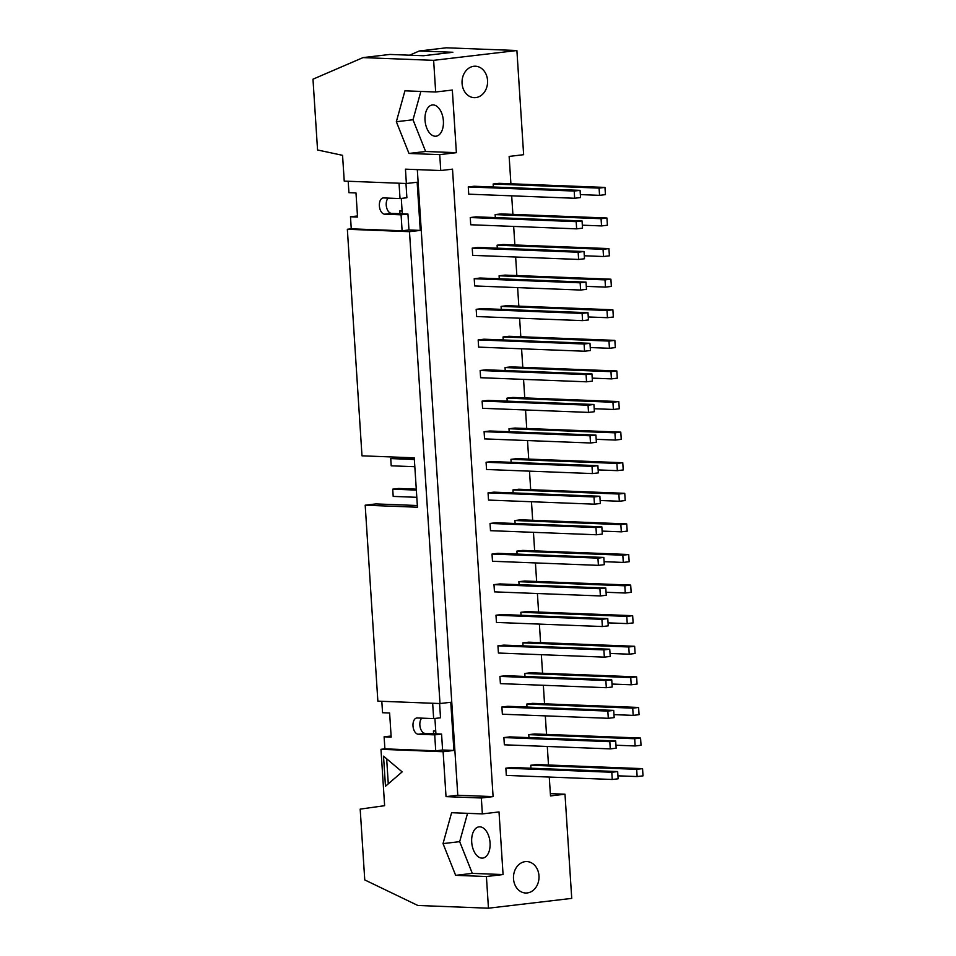 <?xml version="1.0" encoding="UTF-8"?>
<svg xmlns="http://www.w3.org/2000/svg" width="956" height="956" viewBox="0 0 956 956"><rect width="100%" height="100%" fill="white"/><g stroke="black" fill="none" stroke-linecap="round" stroke-linejoin="round"><path stroke-width="1.43" d="M495.136 214.61L501.016 213.917L606.941 218.004L607.407 225.234L601.527 225.927L601.061 218.697L495.136 214.61L495.328 217.586M601.061 218.697L606.941 218.004M402.082 210.667L399.799 210.929L399.978 213.702M402.106 211.025L399.799 210.929M476.124 216.845L582.061 220.944L582.527 228.161L576.647 228.854L576.181 221.625L470.256 217.538L476.124 216.845M582.335 225.186L601.527 225.927M576.181 221.625L582.061 220.944M576.647 228.854L470.722 224.768L470.256 217.538M497.108 245.202L502.987 244.509L608.924 248.596L609.39 255.826L603.511 256.519L603.045 249.289L497.108 245.202L497.311 248.178M603.045 249.289L608.924 248.596M478.108 247.437L584.032 251.524L584.498 258.753L578.619 259.446L578.153 252.217L472.228 248.13L478.108 247.437M584.307 255.778L603.511 256.519M578.153 252.217L584.032 251.524M578.619 259.446L472.694 255.36L472.228 248.13M499.092 275.794L504.971 275.101L610.896 279.188L611.362 286.418L605.483 287.111L605.017 279.881L499.092 275.794L499.283 278.77M605.017 279.881L610.896 279.188M480.091 278.029L586.016 282.116L586.482 289.345L580.603 290.038L580.137 282.809L474.212 278.722L480.091 278.029M586.291 286.37L605.483 287.111M580.137 282.809L586.016 282.116M580.603 290.038L474.678 285.952L474.212 278.722M501.075 306.386L506.943 305.693L612.88 309.78L613.346 317.01L607.466 317.703L607 310.473L501.075 306.386L501.267 309.362M607 310.473L612.88 309.78M482.063 308.621L587.988 312.708L588.454 319.937L582.586 320.63L582.108 313.401L476.184 309.314L482.063 308.621M588.263 316.962L607.466 317.703M582.108 313.401L587.988 312.708M582.586 320.63L476.65 316.544L476.184 309.314M503.047 336.978L508.927 336.285L614.851 340.372L615.317 347.602L609.438 348.283L608.972 341.065L503.047 336.978L503.238 339.954M608.972 341.065L614.851 340.372M484.047 339.213L589.971 343.3L590.438 350.529L584.558 351.222L584.092 343.993L478.167 339.906L484.047 339.213M590.246 347.542L609.438 348.283M584.092 343.993L589.971 343.3M584.558 351.222L478.633 347.136L478.167 339.906M505.031 367.558L510.91 366.877L616.835 370.964L617.301 378.182L611.422 378.875L610.956 371.657L505.031 367.558L505.222 370.546M610.956 371.657L616.835 370.964M486.018 369.805L591.943 373.892L592.421 381.121L586.542 381.814L586.076 374.585L480.139 370.498L486.018 369.805M592.218 378.134L611.422 378.875M586.076 374.585L591.943 373.892M586.542 381.814L480.605 377.716L480.139 370.498M507.003 398.15L512.882 397.457L618.807 401.556L619.273 408.774L613.405 409.467L612.927 402.249L507.003 398.15L507.194 401.138M612.927 402.249L618.807 401.556M488.002 400.397L593.927 404.484L594.393 411.713L588.514 412.395L588.048 405.177L482.123 401.09L488.002 400.397M594.202 408.726L613.405 409.467M588.048 405.177L593.927 404.484M588.514 412.395L482.589 408.308L482.123 401.09M508.986 428.742L514.866 428.049L620.791 432.136L621.257 439.366L615.377 440.059L614.911 432.829L508.986 428.742L509.178 431.73M614.911 432.829L620.791 432.136M489.974 430.989L595.911 435.076L596.377 442.293L590.497 442.987L590.031 435.769L484.095 431.67L489.974 430.989M596.186 439.318L615.377 440.059M590.031 435.769L595.911 435.076M590.497 442.987L484.561 438.9L484.095 431.67M510.958 459.334L516.837 458.641L622.762 462.728L623.228 469.958L617.361 470.651L616.895 463.421L510.958 459.334L511.149 462.31M616.895 463.421L622.762 462.728M414.354 459.501L390.741 458.581L391.207 465.811L414.832 466.719M414.295 458.581L396.62 457.888L390.741 458.581M491.958 461.569L597.882 465.668L598.348 472.885L592.469 473.579L592.003 466.361L486.078 462.262L491.958 461.569M598.157 469.91L617.361 470.651M592.003 466.361L597.882 465.668M592.469 473.579L486.544 469.492L486.078 462.262M512.942 489.926L518.821 489.233L624.746 493.32L625.212 500.55L619.333 501.243L618.867 494.013L512.942 489.926L513.133 492.902M618.867 494.013L624.746 493.32M416.338 490.093L392.725 489.173L393.191 496.403L416.804 497.311M416.278 489.161L398.604 488.48L392.725 489.173M493.929 492.161L599.866 496.248L600.332 503.477L594.453 504.171L593.987 496.941L488.05 492.854L493.929 492.161M600.141 500.502L619.333 501.243M593.987 496.941L599.866 496.248M594.453 504.171L488.528 500.084L488.05 492.854M514.914 520.518L520.793 519.825L626.718 523.912L627.196 531.142L621.316 531.835L620.85 524.605L514.914 520.518L515.105 523.494M620.85 524.605L626.718 523.912M495.913 522.753L601.838 526.84L602.304 534.069L596.425 534.763L595.958 527.533L490.034 523.446L495.913 522.753M602.113 531.094L621.316 531.835M595.958 527.533L601.838 526.84M596.425 534.763L490.5 530.676L490.034 523.446M516.897 551.11L522.777 550.417L628.701 554.504L629.168 561.734L623.288 562.427L622.822 555.197L516.897 551.11L517.088 554.086M622.822 555.197L628.701 554.504M497.885 553.345L603.822 557.432L604.288 564.661L598.408 565.355L597.942 558.125L492.017 554.038L497.885 553.345M604.096 561.686L623.288 562.427M597.942 558.125L603.822 557.432M598.408 565.355L492.483 561.268L492.017 554.038M518.869 581.702L524.748 581.009L630.685 585.096L631.151 592.326L625.272 593.019L624.806 585.789L518.869 581.702L519.072 584.678M624.806 585.789L630.685 585.096M499.869 583.937L605.793 588.024L606.259 595.253L600.38 595.947L599.914 588.717L493.989 584.63L499.869 583.937M606.068 592.266L625.272 593.019M599.914 588.717L605.793 588.024M600.38 595.947L494.455 591.86L493.989 584.63M520.853 612.294L526.732 611.601L632.657 615.688L633.123 622.906L627.244 623.599L626.778 616.381L520.853 612.294L521.044 615.27M626.778 616.381L632.657 615.688M501.852 614.529L607.777 618.616L608.243 625.845L602.364 626.538L601.898 619.309L495.973 615.222L501.852 614.529M608.052 622.858L627.244 623.599M601.898 619.309L607.777 618.616M602.364 626.538L496.439 622.44L495.973 615.222M522.824 642.874L528.704 642.181L634.641 646.28L635.107 653.498L629.227 654.191L628.761 646.973L522.824 642.874L523.028 645.862M628.761 646.973L634.641 646.28M503.824 645.121L609.749 649.208L610.215 656.437L604.347 657.13L603.869 649.901L497.945 645.814L503.824 645.121M610.024 653.45L629.227 654.191M603.869 649.901L609.749 649.208M604.347 657.13L498.411 653.032L497.945 645.814M524.808 673.466L530.688 672.773L636.612 676.872L637.078 684.09L631.199 684.783L630.733 677.553L524.808 673.466L524.999 676.454M630.733 677.553L636.612 676.872M505.808 675.713L611.732 679.8L612.198 687.017L606.319 687.711L605.853 680.493L499.928 676.406L505.808 675.713M612.007 684.042L631.199 684.783M605.853 680.493L611.732 679.8M606.319 687.711L500.394 683.624L499.928 676.406M526.792 704.058L532.659 703.365L638.596 707.452L639.062 714.682L633.183 715.375L632.717 708.145L526.792 704.058L526.983 707.046M632.717 708.145L638.596 707.452M507.779 706.305L613.704 710.392L614.17 717.609L608.303 718.303L607.825 711.085L501.9 706.986L507.779 706.305M613.979 714.634L633.183 715.375M607.825 711.085L613.704 710.392M608.303 718.303L502.366 714.216L501.9 706.986M528.764 734.65L534.643 733.957L640.568 738.044L641.034 745.274L635.154 745.967L634.688 738.737L528.764 734.65L528.955 737.626M634.688 738.737L640.568 738.044M435.709 730.707L433.427 730.97L433.606 733.742M435.733 731.065L433.427 730.97M509.763 736.885L615.688 740.984L616.154 748.201L610.275 748.895L609.809 741.665L503.884 737.578L509.763 736.885M615.963 745.226L635.154 745.967M609.809 741.665L615.688 740.984M610.275 748.895L504.35 744.808L503.884 737.578M405.965 183.48L406.886 197.749L400.026 198.561L383.607 197.928A8.174 4.732 -96.7 0 0 383.177 197.94A8.174 4.732 -96.7 0 0 379.401 206.245A8.174 4.732 -96.7 0 0 384.659 214.192L401.078 214.825L407.937 214.013L391.518 213.379A8.174 4.732 83.3 0 1 386.523 207.165A8.174 4.732 83.3 0 1 388.16 198.107M400.026 198.561L399.034 183.217M383.523 756.148L402.153 771.874L385.471 786.25L383.523 756.148M386.666 758.789L388.279 783.836M599.089 188.105L604.969 187.412L605.435 194.642L599.555 195.335L599.089 188.105L493.153 184.018L499.032 183.325L604.969 187.412M580.352 194.594L599.555 195.335M493.356 187.006L493.153 184.018M574.197 191.045L580.077 190.352L580.543 197.569L574.664 198.262L574.197 191.045L468.273 186.946L474.152 186.253L580.077 190.352M468.273 186.946L468.739 194.176L574.664 198.262M636.672 769.329L642.552 768.636L643.018 775.866L637.138 776.559L636.672 769.329L530.747 765.242L536.627 764.549L642.552 768.636M617.935 775.818L637.138 776.559M530.939 768.218L530.747 765.242M611.792 772.257L617.66 771.564L618.138 778.793L612.258 779.487L611.792 772.257L505.855 768.17L511.735 767.477L617.66 771.564M505.855 768.17L506.322 775.4L612.258 779.487M503.071 874.561L486.413 876.521L455.654 875.338L472.312 873.378L503.071 874.561L499.02 811.943L482.362 813.903L451.602 812.708L443.034 843.61L459.681 841.65L472.312 873.378M455.654 875.338L443.034 843.61M467.544 813.329L459.681 841.65M479.876 826.821A15.738 9.118 -96.7 0 0 479.052 826.844A15.738 9.118 -96.7 0 0 471.834 843.539A15.738 9.118 -96.7 0 0 482.732 858.094A15.738 9.118 -96.7 0 0 490.01 842.117A15.738 9.118 -96.7 0 0 479.876 826.821M408.977 153.45L396.346 121.723L404.926 90.82L435.673 92.003L452.331 90.043L456.382 152.673L439.724 154.633L408.977 153.45L425.623 151.49L413.004 119.763L420.867 91.441M456.382 152.673L425.623 151.49M396.346 121.723L413.004 119.763M433.188 104.921A15.738 9.118 83.3 0 1 443.333 120.229A15.738 9.118 83.3 0 1 436.044 136.206A15.738 9.118 83.3 0 1 425.157 121.651A15.738 9.118 83.3 0 1 432.363 104.957A15.738 9.118 83.3 0 1 433.188 104.921M439.593 703.52L440.513 717.789L433.654 718.601L417.234 717.968A8.174 4.732 -96.7 0 0 416.804 717.98A8.174 4.732 -96.7 0 0 413.028 726.285A8.174 4.732 -96.7 0 0 418.286 734.232L434.705 734.865L441.564 734.053L425.145 733.419A8.174 4.732 83.3 0 1 420.15 727.205A8.174 4.732 83.3 0 1 421.799 718.147M433.654 718.601L432.662 703.258M365.192 505.198L377.859 701.142L439.999 703.544L409.491 231.675L347.351 229.273L361.989 455.821L414.247 457.828L417.449 507.218L365.192 505.198L375.959 503.92L417.342 505.521M409.562 55.197L419.337 50.979L452.881 52.269L423.496 55.735L389.952 54.432L363.017 57.611L433.63 60.336L435.673 92.003M510.91 183.791L509.142 156.414L523.637 154.705L516.897 50.525L446.285 47.8L419.337 50.979M473.794 66.287A15.738 12.775 -87.8 0 1 475.419 66.215A15.738 12.775 -87.8 0 1 487.572 82.431A15.738 12.775 -87.8 0 1 474.2 97.655A15.738 12.775 -87.8 0 1 462.035 82.443A15.738 12.775 -87.8 0 1 473.794 66.287M516.897 50.525L433.63 60.336M409.491 231.675L420.27 230.408L417.151 182.238L406.372 183.504L344.232 181.102L342.559 155.326L317.559 149.984L312.982 79.181L363.017 57.611M347.351 229.273L351.258 228.819L350.482 216.773L357.544 217.048L355.99 192.957L348.928 192.682L348.187 181.258M350.482 216.773L357.472 215.972M439.724 154.633L440.752 170.538L452.511 169.152L493.093 796.611L481.334 797.997L446.022 796.635L443.118 751.715L453.897 750.448L450.778 702.278L439.999 703.544M550.345 793.647L564.996 794.209L571.736 898.389L488.456 908.2L417.844 905.475L364.762 879.926L360.185 809.111L384.623 805.693L380.978 749.313L384.898 748.859L384.109 736.813L391.171 737.088L389.618 712.997L382.555 712.722L381.814 701.298M384.109 736.813L391.112 736.012M564.996 794.209L550.501 795.918L549.27 777.061M548.493 765.003L547.298 746.469M546.521 734.411L545.314 715.877M544.538 703.831L543.343 685.285M542.566 673.239L541.359 654.693M540.582 642.647L539.387 624.101M538.61 612.055L537.403 593.509M536.627 581.463L535.432 562.917M534.655 550.871L533.448 532.337M532.671 520.279L531.476 501.745M530.688 489.687L529.493 471.153M528.716 459.107L527.521 440.561M526.732 428.515L525.537 409.969M524.76 397.923L523.553 379.377M522.777 367.331L521.582 348.785M520.805 336.739L519.598 318.193M518.821 306.147L517.626 287.613M516.849 275.555L515.643 257.021M514.866 244.963L513.671 226.429M512.894 214.371L511.687 195.837M525.226 861.643A15.738 12.775 -87.8 0 1 526.852 861.571A15.738 12.775 -87.8 0 1 539.005 877.787A15.738 12.775 -87.8 0 1 525.633 893.012A15.738 12.775 -87.8 0 1 513.468 877.799A15.738 12.775 -87.8 0 1 525.226 861.643M481.334 797.997L482.362 813.903M486.413 876.521L488.456 908.2M453.897 750.448L442.592 750.006L435.733 750.818L384.898 748.859M435.733 750.818L434.705 734.865M442.592 750.006L441.564 734.053M434.92 718.458L435.912 733.838M443.118 751.715L380.978 749.313M446.022 796.635L457.781 795.249L493.093 796.611M457.781 795.249L417.318 169.63M406.372 183.504L405.452 169.164L440.752 170.538M420.27 230.408L408.965 229.966L407.937 214.013M401.293 198.418L402.285 213.797M408.965 229.966L402.106 230.778L351.258 228.819M402.106 230.778L401.078 214.825M425.145 733.419L418.286 734.232M391.518 213.379L384.659 214.192"/></g></svg>
